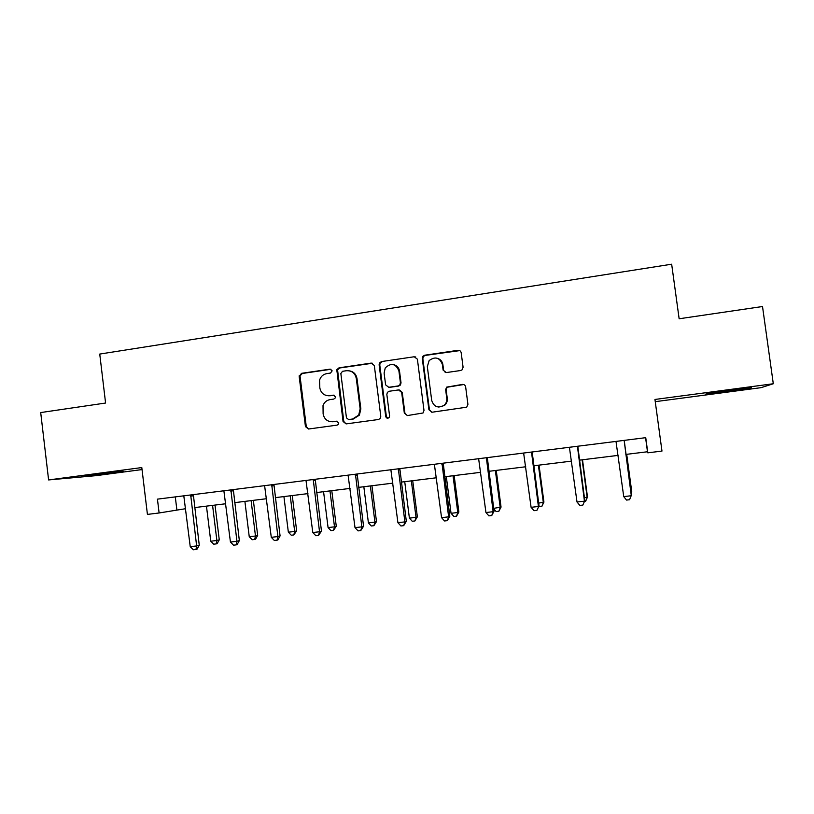 <?xml version="1.0" encoding="UTF-8"?>
<svg xmlns="http://www.w3.org/2000/svg" width="814" height="814" viewBox="0 0 814 814"><rect width="100%" height="100%" fill="white"/><g stroke="black" fill="none" stroke-linecap="round" stroke-linejoin="round"><path stroke-width="1.22" d="M332.163 370.828L330.026 369.149L301.495 373.341L299.176 376.516L305.454 426.597L308.475 429.019L337.098 425.132L338.522 424.125L338.746 422.904L336.599 421.204L332.875 421.713C327.574 421.886 324.318 419.302 323.117 413.95L323.016 405.565C324.298 402.218 326.658 400.223 330.087 399.603L333.801 399.074L335.317 397.883L335.449 396.845L333.313 395.156L329.599 395.685C324.287 395.879 321.042 393.315 319.841 387.973L319.556 380.23C320.706 376.536 323.127 374.328 326.811 373.606L330.515 373.056L332.163 370.828M331.003 369.271L302.33 373.473L300.02 375.895L306.278 426.597L308.567 429.009M334.137 395.228L329.599 395.685M726.8 391.585L705.83 394.057L730.351 390.15L751.515 387.657L726.8 391.585M112.535 472.924L82.997 476.343L123.118 471.174L112.535 472.924M655.25 401.668L761.11 387.657L773.3 383.75L762.514 306.522L679.141 318.773L671.662 264.204L99.746 354.07L105.586 403.032L40.7 412.566L48.606 479.934L96.174 475.641L142.033 469.566M460.612 370.523L462.149 369.79L463.085 367.246L461.192 352.767C460.795 351.058 459.727 350.244 457.987 350.325L424.715 355.219L422.904 356.267L422.283 358.475L428.907 409.747L432.081 412.22L466.697 407.193L467.928 404.416L465.649 386.894C465.242 385.185 464.173 384.361 462.423 384.422L446.601 387.138L445.655 389.692L446.774 398.351C447.049 401.221 446.092 403.591 443.915 405.453C437.932 408.486 433.862 406.817 431.705 400.427L427.33 366.656L429.151 360.551C435.246 356.186 439.652 357.488 442.378 364.469L443.111 370.116L446.306 372.568L460.612 370.523M625.844 454.426L647.486 451.76L647.802 452.828L645.746 437.667L157.438 499.145L159.106 512.973L147.426 514.407L141.799 467.572L48.606 479.934M647.802 452.828L661.975 451.078L654.955 399.46L773.3 383.75M374.308 365.506L371.204 363.095L339.021 367.826L336.803 369.688L343.05 421.469L346.123 423.901L378.398 419.515L380.118 418.569L380.789 416.31L374.308 365.506M381.512 361.569L414.224 356.756L417.389 359.188L423.992 410.409L423.015 412.993L407.468 415.557L404.324 413.095L401.658 392.389L398.524 389.937L389.245 391.249L387.403 392.338L386.843 394.464L389.591 415.974L389.072 417.613C387.505 418.661 386.396 418.284 385.724 416.503L379.121 364.794L379.487 362.952L381.512 361.569L414.224 356.756M397.222 366.504L397.293 367.114M159.106 512.973L185.623 508.699M194.688 507.58L225.732 503.754M234.686 502.645L266.493 498.728M275.325 497.639L307.936 493.62M316.636 492.541L350.051 488.42M358.618 487.372L392.877 483.15M401.312 482.102L436.416 477.777M444.709 476.76L480.698 472.324M488.848 471.316L525.742 466.768M533.73 465.781L571.56 461.121M579.395 460.154L618.182 455.372M645.583 437.688L647.486 451.76M175.295 496.896L176.862 509.778M327.981 395.757L330.372 395.757M331.99 421.784L332.875 421.713M337.25 421.235L333.648 421.723M372.547 363.237L339.774 367.969L337.566 369.831L343.793 421.479L346.103 423.901M342.501 371.306L340.852 373.545L346.459 417.857L348.616 419.556L352.564 419.017L358.699 415.12L360.154 408.821L356.288 378.449C355.067 373.066 351.78 370.502 346.438 370.726L342.501 371.306M349.633 370.869C353.744 371.733 356.206 374.298 357 378.561L360.856 408.862L359.401 415.14L353.286 419.037L349.338 419.576M415.73 356.959L414.804 356.939M399.613 390.008L402.258 392.47L404.914 413.136L407.265 415.578M382.163 361.742L380.148 363.115L379.772 364.957L386.365 416.524L387.912 418.223M398.901 370.919C395.757 363.543 391.198 362.535 385.256 367.877L384.106 373.056L385.612 384.849L388.736 387.291L398.005 385.968L399.806 384.941L400.417 382.743L398.901 370.919L399.511 371.052C398.891 367.643 396.937 365.506 393.661 364.652M399.511 371.052L401.027 382.855L400.417 385.042L398.626 386.07L389.367 387.383M437.576 358.343C440.567 359.371 442.338 361.467 442.887 364.631L443.62 370.258L445.411 372.547M438.736 407.092L444.413 405.504C446.591 403.642 447.547 401.282 447.273 398.422L446.774 398.351M463.705 384.534L447.1 387.24L446.153 389.784L447.273 398.422M459.717 350.62L425.264 355.403L423.453 356.44L422.832 358.648L429.436 409.788L431.776 412.24M206.461 506.125L210.745 541.208L216.87 540.496L219.271 539.845L215.018 505.067M219.271 539.845L217.135 543.64L216.178 543.905L216.87 540.496L212.576 505.372M216.178 543.905L213.726 544.19L210.745 541.208M190.7 494.963L196.632 545.95L190.232 546.693L183.801 495.828M193.345 494.627L199.267 545.238L196.632 545.95L195.94 549.511L193.386 549.796L190.232 546.693M199.267 545.238L196.998 549.216L195.94 549.511M244.892 501.383L249.247 536.731L255.474 536.009L257.672 535.388L253.347 500.345M257.672 535.388L255.576 539.194L254.69 539.458L255.474 536.009L251.109 500.62M254.69 539.458L252.208 539.743L249.247 536.731M283.923 496.581L288.349 532.193L294.678 531.461L296.662 530.85L292.267 495.553M296.662 530.85L293.813 534.94L294.678 531.461L290.232 495.797M293.813 534.94L291.28 535.225L288.349 532.193M230.881 489.896L236.935 541.29L230.433 542.043L223.881 490.781M233.313 489.59L239.347 540.608L236.935 541.29L236.152 544.892L233.557 545.187L230.433 542.043M239.347 540.608L237.118 544.607L236.152 544.892M271.734 484.757L277.889 536.558L271.286 537.321L264.611 485.653M273.931 484.483L280.077 535.897L277.889 536.558L277.014 540.201L274.379 540.506L271.286 537.321M280.077 535.897L277.889 539.926L277.014 540.201M323.565 491.687L328.073 527.584L334.493 526.831L336.274 526.251L331.786 490.679M336.274 526.251L333.537 530.352L334.493 526.831L329.975 490.903M333.537 530.352L330.972 530.647L328.073 527.584M313.248 479.527L319.526 531.756L312.8 532.529L306.003 480.443M315.222 479.283L321.469 531.115L319.526 531.756L318.549 535.429L315.873 535.734L312.8 532.529M321.469 531.115L318.549 535.429M363.827 486.731L368.416 522.893L374.939 522.14L376.495 521.581L371.937 485.724M376.495 521.581L373.901 525.691L374.939 522.14L370.339 485.927M373.901 525.691L371.286 525.986L368.416 522.893M355.453 474.216L361.843 526.861L355.016 527.655L348.087 475.142M357.183 473.992L363.553 526.251L361.843 526.861L360.775 530.586L358.048 530.891L355.016 527.655M363.553 526.251L360.775 530.586M404.731 481.685L409.401 518.131L416.035 517.368L417.358 516.829L412.718 480.698M417.358 516.829L414.896 520.96L416.035 517.368L411.345 480.871M414.896 520.96L412.25 521.265L409.401 518.131M398.361 468.813L404.873 521.896L397.924 522.7L390.873 469.749M399.837 468.63L406.328 521.306L404.873 521.896L403.703 525.651L400.926 525.976L397.924 522.7M406.328 521.306L403.703 525.651M446.296 476.556L451.048 513.298L457.783 512.515L458.872 512.006L454.151 475.59M458.872 512.006L456.552 516.147L457.783 512.515L453.022 475.732M456.552 516.147L453.866 516.452L451.048 513.298M442.002 463.319L448.626 516.839L441.564 517.653L434.381 464.275M443.213 463.166L449.827 516.279L448.626 516.839L447.354 520.645L444.536 520.97L441.564 517.653M449.827 516.279L447.354 520.645M493.691 508.343L501.048 507.102L496.245 470.4M501.048 507.102L498.88 511.263L500.213 507.59L495.36 470.512M498.88 511.263L496.153 511.579L493.752 508.821M486.375 457.733L493.131 511.701L485.948 512.525L478.632 458.709M487.321 457.61L494.057 511.161L493.131 511.701L491.748 515.547L488.878 515.873L485.948 512.525M494.057 511.161L491.748 515.547M538.664 503.123L543.925 502.126L539.031 465.13M543.925 502.126L541.9 506.288L543.335 502.584L538.39 465.211M541.9 506.288L538.878 506.328M531.511 452.045L538.4 506.471L531.094 507.315L523.636 453.042M532.173 451.963L539.041 505.962L536.904 510.358L533.984 510.693L531.094 507.315M539.041 505.962L536.904 510.358M584.421 497.812L587.494 497.059L582.509 459.768M587.494 497.059L585.632 501.241L587.169 497.486L582.132 459.818M585.632 501.241L584.503 501.373M577.421 446.265L584.442 501.149L577.014 502.014L569.413 447.273M577.808 446.214L584.798 500.671L582.834 505.087L579.863 505.423L577.014 502.014M584.798 500.671L582.834 505.087M630.962 492.409L631.776 491.91L626.709 454.324M631.135 493.681L631.725 492.317L626.607 454.334M624.145 440.384L631.298 495.736L623.738 496.611L615.995 441.412M624.226 440.374L631.359 495.288L629.568 499.725L626.546 500.071L623.738 496.611M330.799 369.291L330.026 369.149M337.169 421.214L336.599 421.204M334.076 395.238L333.313 395.156M306.278 426.597L305.454 426.597M300.02 376.638L299.176 376.516M302.33 373.473L301.495 373.341M343.793 421.479L343.05 421.469M337.423 371.164L336.66 371.021M339.774 367.969L339.021 367.826M371.876 363.248L371.204 363.095M353.286 419.037L352.564 419.017M360.856 408.862L360.154 408.821M357 378.561L356.288 378.449M404.914 413.136L404.324 413.095M402.258 392.47L401.658 392.389M386.365 416.524L385.724 416.503M379.772 364.957L379.121 364.794M398.626 386.07L398.005 385.968M401.027 382.855L400.417 382.743M443.62 370.258L443.111 370.116M442.887 364.631L442.378 364.469M429.436 409.788L428.907 409.747M422.832 358.648L422.283 358.475M425.264 355.403L424.715 355.219M190.649 495.166L193.315 494.759M190.588 496.204L193.254 495.797M230.83 490.109L233.282 489.723M230.769 491.157L233.221 490.771M271.683 484.961L273.901 484.615M271.622 486.029L273.84 485.663M313.197 479.741L315.181 479.415M313.136 480.809L315.12 480.474M355.403 474.43L357.143 474.135M355.331 475.508L357.081 475.203M398.311 469.027L399.806 468.762M398.239 470.116L399.735 469.841M441.941 463.532L443.172 463.308M441.88 464.631L443.111 464.397M486.314 457.946L487.281 457.753M486.253 459.055L487.22 458.852M531.45 452.269L532.142 452.106M531.379 453.378L532.071 453.215M300.02 375.895L299.176 375.773M337.566 369.831L336.803 369.688M359.401 415.14L358.699 415.12M400.417 385.042L399.806 384.941M380.148 363.115L379.487 362.952M423.453 356.44L422.904 356.267"/></g></svg>
